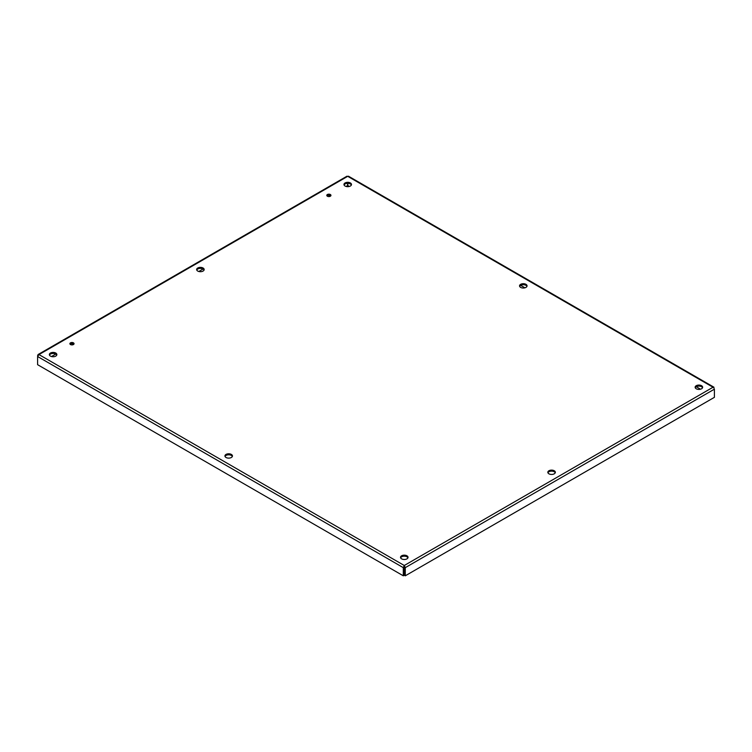 <?xml version="1.0" encoding="UTF-8"?>
<svg xmlns="http://www.w3.org/2000/svg" width="752" height="752" viewBox="0 0 752 752"><rect width="100%" height="100%" fill="white"/><g stroke="black" fill="none" stroke-linecap="round" stroke-linejoin="round"><path stroke-width="1.13" d="M70.491 344.548A2.077 1.203 180 0 1 69.889 343.692A2.077 1.203 180 0 1 71.966 342.498A2.077 1.203 180 0 1 74.044 343.692A2.077 1.203 180 0 1 72.765 344.801A2.077 1.203 180 0 1 70.491 344.548M73.846 344.209A2.077 1.203 0 0 0 71.966 343.514A2.077 1.203 0 0 0 70.086 344.209M327.393 196.225A2.077 1.203 180 0 1 326.782 195.379A2.077 1.203 180 0 1 328.859 194.176A2.077 1.203 180 0 1 330.946 195.379A2.077 1.203 180 0 1 329.658 196.488A2.077 1.203 180 0 1 327.393 196.225M330.748 195.887A2.077 1.203 0 0 0 328.859 195.2A2.077 1.203 0 0 0 326.979 195.887M197.757 271.068A3.751 2.171 180 0 1 196.657 269.536A3.751 2.171 180 0 1 200.417 267.374A3.751 2.171 180 0 1 204.168 269.536A3.751 2.171 180 0 1 201.846 271.538A3.751 2.171 180 0 1 197.757 271.068M204.065 270.043A3.751 2.171 0 0 0 200.417 268.389A3.751 2.171 0 0 0 196.77 270.043M548.932 473.816A3.751 2.171 180 0 1 547.832 472.284A3.751 2.171 180 0 1 551.583 470.122A3.751 2.171 180 0 1 555.343 472.284A3.751 2.171 180 0 1 553.021 474.286A3.751 2.171 180 0 1 548.932 473.816M555.23 472.792A3.751 2.171 0 0 0 551.583 471.137A3.751 2.171 0 0 0 547.935 472.792M226.042 457.489A3.751 2.171 180 0 1 224.942 455.956A3.751 2.171 180 0 1 228.693 453.785A3.751 2.171 180 0 1 232.453 455.956A3.751 2.171 180 0 1 230.131 457.959A3.751 2.171 180 0 1 226.042 457.489M232.34 456.464A3.751 2.171 0 0 0 228.693 454.81A3.751 2.171 0 0 0 225.045 456.464M520.647 287.396A3.751 2.171 180 0 1 519.547 285.863A3.751 2.171 180 0 1 523.307 283.701A3.751 2.171 180 0 1 527.058 285.863A3.751 2.171 180 0 1 524.736 287.866A3.751 2.171 180 0 1 520.647 287.396M526.955 286.38A3.751 2.171 0 0 0 523.307 284.717A3.751 2.171 0 0 0 519.66 286.38M50.459 356.119A3.751 2.171 180 0 1 49.359 354.587A3.751 2.171 180 0 1 53.11 352.415A3.751 2.171 180 0 1 56.861 354.587A3.751 2.171 180 0 1 54.548 356.58A3.751 2.171 180 0 1 50.459 356.119M56.757 355.094A3.751 2.171 0 0 0 53.11 353.44A3.751 2.171 0 0 0 49.463 355.094M401.624 558.858A3.751 2.171 180 0 1 400.525 557.326A3.751 2.171 180 0 1 404.285 555.164A3.751 2.171 180 0 1 408.035 557.326A3.751 2.171 180 0 1 405.723 559.328A3.751 2.171 180 0 1 401.624 558.858M407.932 557.843A3.751 2.171 0 0 0 404.285 556.179A3.751 2.171 0 0 0 400.637 557.843M696.239 388.775A3.751 2.171 180 0 1 695.139 387.242A3.751 2.171 180 0 1 698.89 385.071A3.751 2.171 180 0 1 702.641 387.242A3.751 2.171 180 0 1 700.328 389.245A3.751 2.171 180 0 1 696.239 388.775M702.537 387.75A3.751 2.171 0 0 0 698.89 386.096A3.751 2.171 0 0 0 695.243 387.75M345.065 186.026A3.751 2.171 180 0 1 343.965 184.494A3.751 2.171 180 0 1 347.715 182.322A3.751 2.171 180 0 1 351.475 184.494A3.751 2.171 180 0 1 349.154 186.496A3.751 2.171 180 0 1 345.065 186.026M351.363 185.001A3.751 2.171 0 0 0 347.715 183.347A3.751 2.171 0 0 0 344.068 185.001M38.972 354.587L37.6 355.376L38.972 354.587L404.285 565.495L713.028 387.242L347.715 176.325L38.972 354.587L37.6 356.514L37.6 364.682L403.298 575.806L404.181 575.299L404.285 566.519L404.388 575.299L405.272 575.806L714.4 397.338L714.4 389.169L405.272 567.647L405.272 575.806M404.285 566.519L404.285 565.495L403.298 567.647L403.298 575.806M37.938 355.564L37.6 356.514L403.298 567.647L404.181 567.14M348.702 176.899L347.715 176.325L346.728 176.899M347.612 183.347L347.612 185.575L346.099 186.449M330.335 195.548L328.568 196.563M203.068 269.028L198.791 271.491M73.433 343.871L71.675 344.886M55.761 354.07L51.493 356.542M713.028 387.242L714.062 388.22M349.332 186.449L347.819 185.575L347.819 183.347M700.507 389.198L696.239 386.725M524.924 287.819L520.647 285.356M404.285 565.495L405.272 567.647L404.388 567.14M346.982 176.194L38.042 354.559M713.958 387.214L348.458 176.194"/></g></svg>

